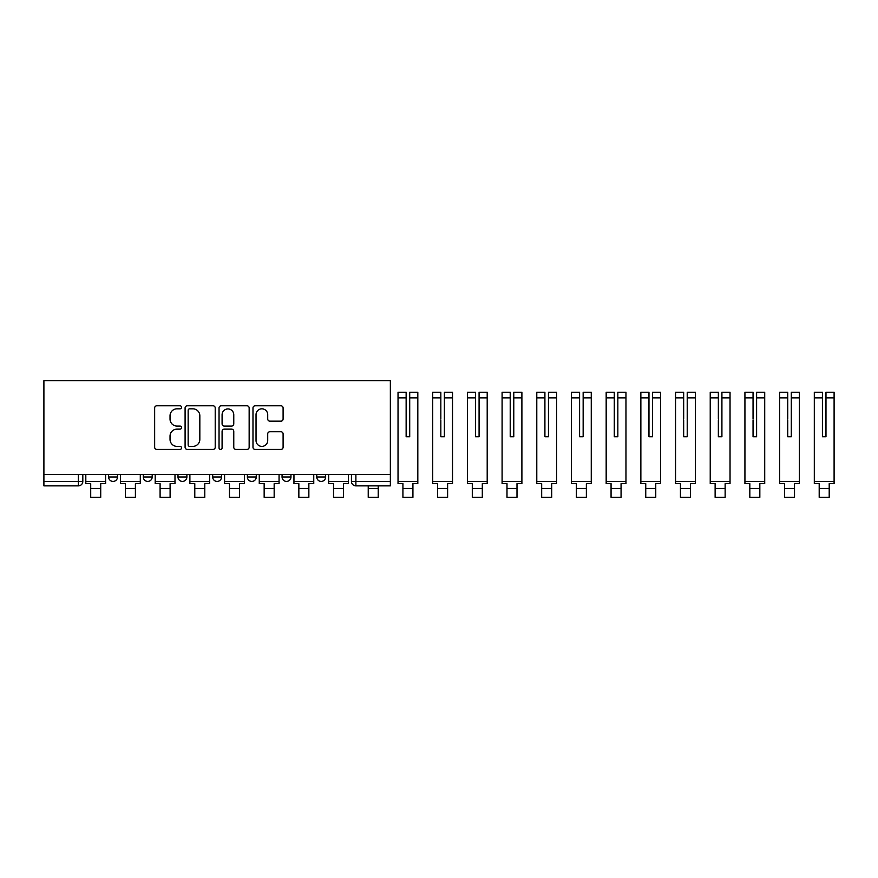 <?xml version="1.0" encoding="UTF-8"?>
<svg xmlns="http://www.w3.org/2000/svg" width="878" height="878" viewBox="0 0 878 878"><rect width="100%" height="100%" fill="white"/><g stroke="black" fill="none" stroke-linecap="round" stroke-linejoin="round"><path stroke-width="1.32" d="M181.548 407.304A1.526 1.526 0 0 0 180.023 405.779L156.833 405.779A2.184 2.184 0 0 0 154.649 407.963L154.649 447.253A2.184 2.184 0 0 0 156.833 449.426L180.023 449.426A1.526 1.526 0 0 0 181.548 447.901A1.526 1.526 0 0 0 180.023 446.375L177.016 446.375A6.98 6.98 0 0 1 170.036 439.395L170.036 436.114A6.98 6.98 0 0 1 177.016 429.133L180.023 429.133A1.526 1.526 0 0 0 181.548 427.608A1.526 1.526 0 0 0 180.023 426.071L177.016 426.071A6.98 6.98 0 0 1 170.036 419.091L170.036 415.821A6.98 6.98 0 0 1 177.016 408.83L180.023 408.83A1.526 1.526 0 0 0 181.548 407.304M316.749 474.526L316.749 476.974L325.65 476.974A4.445 4.445 0 0 1 321.194 481.418A4.445 4.445 0 0 1 316.749 476.974L316.749 474.526M282.058 474.526L282.058 476.974L290.958 476.974A4.445 4.445 0 0 1 286.513 481.418A4.445 4.445 0 0 1 282.058 476.974L282.058 474.526M212.685 474.526L212.685 476.974L221.574 476.974A4.445 4.445 0 0 1 217.129 481.418A4.445 4.445 0 0 1 212.685 476.974L212.685 474.526M280.916 421.166A2.184 2.184 0 0 0 283.1 418.982L283.1 407.963A2.184 2.184 0 0 0 280.916 405.779L255.158 405.779A2.184 2.184 0 0 0 252.985 407.963L252.985 447.253A2.184 2.184 0 0 0 255.158 449.426L280.916 449.426A2.184 2.184 0 0 0 283.1 447.253L283.1 433.93A2.184 2.184 0 0 0 280.916 431.746L269.897 431.746A2.184 2.184 0 0 0 267.713 433.93L267.713 440.536A5.839 5.839 0 0 1 261.874 446.375A5.839 5.839 0 0 1 256.036 440.536L256.036 414.668A5.839 5.839 0 0 1 261.874 408.83A5.839 5.839 0 0 1 267.713 414.668L267.713 418.982A2.184 2.184 0 0 0 269.897 421.166L280.916 421.166M390.359 474.526L43.9 474.526L43.9 380.679L390.359 380.679L390.359 485.863L355.886 485.863A4.445 4.445 0 0 1 351.441 481.418L390.359 481.418M215.22 407.963A2.184 2.184 0 0 0 213.036 405.779L187.277 405.779A2.184 2.184 0 0 0 185.093 407.963L185.093 447.253A2.184 2.184 0 0 0 187.277 449.426L213.036 449.426A2.184 2.184 0 0 0 215.22 447.253L215.22 407.963M221.223 405.779L246.981 405.779A2.184 2.184 0 0 1 249.154 407.963L249.154 447.253A2.184 2.184 0 0 1 246.981 449.426L235.952 449.426A2.184 2.184 0 0 1 233.767 447.253L233.767 431.317A2.184 2.184 0 0 0 231.583 429.133L224.274 429.133A2.184 2.184 0 0 0 222.09 431.317L222.09 447.901A1.526 1.526 0 0 1 220.565 449.426A1.526 1.526 0 0 1 219.039 447.901L219.039 407.963A2.184 2.184 0 0 1 221.223 405.779M351.441 474.526L351.441 481.418M82.817 474.526L82.817 481.418L82.817 474.526M78.372 474.526L78.372 485.863L43.9 485.863L43.9 481.418L82.817 481.418A4.445 4.445 0 0 1 78.372 485.863A4.445 4.445 0 0 0 82.817 481.418M43.9 474.526L43.9 481.418M325.65 474.526L325.65 476.974L325.65 474.526M290.958 476.974L290.958 474.526L290.958 476.974A4.445 4.445 0 0 1 286.513 481.418M256.266 474.526L256.266 476.974A4.445 4.445 0 0 1 251.821 481.418A4.445 4.445 0 0 1 247.366 476.974A4.445 4.445 0 0 0 251.821 481.418A4.445 4.445 0 0 0 256.266 476.974L256.266 474.526M247.366 474.526L247.366 476.974L256.266 476.974M221.574 474.526L221.574 476.974M186.882 474.526L186.882 476.974A4.445 4.445 0 0 1 182.437 481.418A4.445 4.445 0 0 1 177.993 476.974A4.445 4.445 0 0 0 182.437 481.418A4.445 4.445 0 0 0 186.882 476.974L177.993 476.974L177.993 474.526M143.301 474.526L143.301 476.974L152.19 476.974L152.19 474.526L152.19 476.974A4.445 4.445 0 0 1 147.745 481.418A4.445 4.445 0 0 1 143.301 476.974A4.445 4.445 0 0 0 147.745 481.418M108.609 474.526L108.609 476.974L117.509 476.974L117.509 474.526L117.509 476.974A4.445 4.445 0 0 1 113.053 481.418A4.445 4.445 0 0 1 108.609 476.974A4.445 4.445 0 0 0 113.053 481.418M189.681 408.83A1.526 1.526 0 0 0 188.155 410.355L188.155 444.85A1.526 1.526 0 0 0 189.681 446.375L192.842 446.375A6.98 6.98 0 0 0 199.833 439.395L199.833 415.821A6.98 6.98 0 0 0 192.842 408.83L189.681 408.83M233.767 414.778A5.839 5.839 0 0 0 227.929 408.939A5.839 5.839 0 0 0 222.09 414.778L222.09 423.887A2.184 2.184 0 0 0 224.274 426.071L231.583 426.071A2.184 2.184 0 0 0 233.767 423.887L233.767 414.778M85.814 481.418L105.612 481.418L105.612 483.646L100.718 483.646L100.718 497.321L90.708 497.321L90.708 483.646L85.814 483.646L85.814 474.526M105.612 481.418L105.612 474.526M120.505 481.418L140.293 481.418L140.293 483.646L135.41 483.646L135.41 497.321L125.4 497.321L125.4 483.646L120.505 483.646L120.505 474.526M140.293 481.418L140.293 474.526M155.197 481.418L174.985 481.418L174.985 483.646L170.102 483.646L170.102 497.321L160.092 497.321L160.092 483.646L155.197 483.646L155.197 474.526M174.985 481.418L174.985 474.526M189.889 481.418L209.677 481.418L209.677 483.646L204.783 483.646L204.783 497.321L194.784 497.321L194.784 483.646L189.889 483.646L189.889 474.526M209.677 481.418L209.677 474.526M224.581 481.418L244.369 481.418L244.369 483.646L239.474 483.646L239.474 497.321L229.465 497.321L229.465 483.646L224.581 483.646L224.581 474.526M244.369 481.418L244.369 474.526M259.262 481.418L279.061 481.418L279.061 483.646L274.166 483.646L274.166 497.321L264.157 497.321L264.157 483.646L259.262 483.646L259.262 474.526M279.061 481.418L279.061 474.526M293.954 481.418L313.753 481.418L313.753 483.646L308.858 483.646L308.858 497.321L298.849 497.321L298.849 483.646L293.954 483.646L293.954 474.526M313.753 481.418L313.753 474.526M328.646 481.418L348.434 481.418L348.434 483.646L343.55 483.646L343.55 497.321L333.541 497.321L333.541 483.646L328.646 483.646L328.646 474.526M348.434 481.418L348.434 474.526M368.233 488.42L378.231 488.42L378.231 497.321L368.233 497.321L368.233 485.863M378.231 488.42L378.231 485.863M398.03 481.418L417.818 481.418L417.818 483.646L412.923 483.646L412.923 497.321L402.925 497.321L402.925 483.646L398.03 483.646L398.03 392.246L406.141 392.246L406.141 397.866L398.03 397.866M406.141 420.375L406.141 436.717L409.708 436.717L409.708 392.246L417.818 392.246L409.708 392.246M417.818 481.418L417.818 392.246M406.141 419.113L406.141 436.717L409.708 436.717L409.708 420.375M406.141 436.717L409.708 436.717L406.141 436.717L406.141 397.866M409.708 436.717L409.708 419.113M432.722 481.418L452.51 481.418L452.51 483.646L447.615 483.646L447.615 497.321L437.606 497.321L437.606 483.646L432.722 483.646L432.722 392.246L440.833 392.246L440.833 397.866L432.722 397.866M444.389 397.866L444.389 392.246L452.51 392.246L452.51 397.866L444.389 397.866L444.389 420.375M440.833 420.375L440.833 436.717L444.389 436.717L444.389 419.113M440.833 419.113L440.833 397.866M452.51 481.418L452.51 397.866M440.833 436.717L444.389 436.717M467.403 481.418L487.202 481.418L487.202 483.646L482.307 483.646L482.307 497.321L472.298 497.321L472.298 483.646L467.403 483.646L467.403 392.246L475.525 392.246L475.525 397.866L467.403 397.866M479.081 397.866L479.081 392.246L487.202 392.246L487.202 397.866L479.081 397.866L479.081 420.375M475.525 420.375L475.525 436.717L479.081 436.717L479.081 419.113M475.525 419.113L475.525 397.866M487.202 481.418L487.202 397.866M475.525 436.717L479.081 436.717M502.095 481.418L521.894 481.418L521.894 483.646L516.999 483.646L516.999 497.321L506.99 497.321L506.99 483.646L502.095 483.646L502.095 392.246L510.217 392.246L510.217 397.866L502.095 397.866M510.217 420.375L510.217 436.717L513.773 436.717L513.773 392.246L521.894 392.246L513.773 392.246M521.894 481.418L521.894 392.246M510.217 419.113L510.217 436.717L513.773 436.717L513.773 420.375M510.217 436.717L513.773 436.717L510.217 436.717L510.217 397.866M513.773 436.717L513.773 419.113M536.787 481.418L556.575 481.418L556.575 483.646L551.691 483.646L551.691 497.321L541.682 497.321L541.682 483.646L536.787 483.646L536.787 392.246L544.909 392.246L544.909 397.866L536.787 397.866M544.909 420.375L544.909 436.717L548.465 436.717L548.465 392.246L556.575 392.246L548.465 392.246M556.575 481.418L556.575 392.246M544.909 419.113L544.909 436.717L548.465 436.717L548.465 420.375M544.909 436.717L548.465 436.717L544.909 436.717L544.909 397.866M548.465 436.717L548.465 419.113M571.479 481.418L591.267 481.418L591.267 483.646L586.372 483.646L586.372 497.321L576.374 497.321L576.374 483.646L571.479 483.646L571.479 392.246L579.59 392.246L579.59 397.866L571.479 397.866M579.59 420.375L579.59 436.717L583.157 436.717L583.157 392.246L591.267 392.246L583.157 392.246M591.267 481.418L591.267 392.246M579.59 419.113L579.59 436.717L583.157 436.717L583.157 420.375M579.59 436.717L583.157 436.717L579.59 436.717L579.59 397.866M583.157 436.717L583.157 419.113M606.171 481.418L625.959 481.418L625.959 483.646L621.064 483.646L621.064 497.321L611.066 497.321L611.066 483.646L606.171 483.646L606.171 392.246L614.282 392.246L614.282 397.866L606.171 397.866M614.282 420.375L614.282 436.717L617.838 436.717L617.838 392.246L625.959 392.246L617.838 392.246M625.959 481.418L625.959 392.246M614.282 419.113L614.282 436.717L617.838 436.717L617.838 420.375M614.282 436.717L617.838 436.717L614.282 436.717L614.282 397.866M617.838 436.717L617.838 419.113M640.863 481.418L660.651 481.418L660.651 483.646L655.756 483.646L655.756 497.321L645.747 497.321L645.747 483.646L640.863 483.646L640.863 392.246L648.974 392.246L648.974 397.866L640.863 397.866M648.974 420.375L648.974 436.717L652.53 436.717L652.53 392.246L660.651 392.246L652.53 392.246M660.651 481.418L660.651 392.246M648.974 419.113L648.974 436.717L652.53 436.717L652.53 420.375M648.974 436.717L652.53 436.717L648.974 436.717L648.974 397.866M652.53 436.717L652.53 419.113M675.544 481.418L695.343 481.418L695.343 483.646L690.448 483.646L690.448 497.321L680.439 497.321L680.439 483.646L675.544 483.646L675.544 392.246L683.666 392.246L683.666 397.866L675.544 397.866M687.222 397.866L687.222 392.246L695.343 392.246L695.343 397.866L687.222 397.866L687.222 420.375M683.666 420.375L683.666 436.717L687.222 436.717L687.222 419.113M683.666 419.113L683.666 397.866M695.343 481.418L695.343 397.866M683.666 436.717L687.222 436.717M710.236 481.418L730.035 481.418L730.035 483.646L725.14 483.646L725.14 497.321L715.131 497.321L715.131 483.646L710.236 483.646L710.236 392.246L718.358 392.246L718.358 397.866L710.236 397.866M721.914 397.866L721.914 392.246L730.035 392.246L730.035 397.866L721.914 397.866L721.914 420.375M718.358 420.375L718.358 436.717L721.914 436.717L721.914 419.113M718.358 419.113L718.358 397.866M730.035 481.418L730.035 397.866M718.358 436.717L721.914 436.717M744.928 481.418L764.716 481.418L764.716 483.646L759.832 483.646L759.832 497.321L749.823 497.321L749.823 483.646L744.928 483.646L744.928 392.246L753.05 392.246L753.05 397.866L744.928 397.866M756.606 397.866L756.606 392.246L764.716 392.246L764.716 397.866L756.606 397.866L756.606 420.375M753.05 420.375L753.05 436.717L756.606 436.717L756.606 419.113M753.05 419.113L753.05 397.866M764.716 481.418L764.716 397.866M753.05 436.717L756.606 436.717M779.62 481.418L799.408 481.418L799.408 483.646L794.513 483.646L794.513 497.321L784.515 497.321L784.515 483.646L779.62 483.646L779.62 392.246L787.731 392.246L787.731 397.866L779.62 397.866M791.297 397.866L791.297 392.246L799.408 392.246L799.408 397.866L791.297 397.866L791.297 420.375M787.731 420.375L787.731 436.717L791.297 436.717L791.297 419.113M787.731 419.113L787.731 397.866M799.408 481.418L799.408 397.866M787.731 436.717L791.297 436.717M814.312 481.418L834.1 481.418L834.1 483.646L829.205 483.646L829.205 497.321L819.196 497.321L819.196 483.646L814.312 483.646L814.312 392.246L822.423 392.246L822.423 397.866L814.312 397.866M825.978 397.866L825.978 392.246L834.1 392.246L834.1 397.866L825.978 397.866L825.978 420.375M822.423 420.375L822.423 436.717L825.978 436.717L825.978 419.113M822.423 419.113L822.423 397.866M834.1 481.418L834.1 397.866M822.423 436.717L825.978 436.717M355.886 474.526L355.886 485.863M90.708 488.42L100.718 488.42M125.4 488.42L135.41 488.42M160.092 488.42L170.102 488.42M194.784 488.42L204.783 488.42M229.465 488.42L239.474 488.42M264.157 488.42L274.166 488.42M298.849 488.42L308.858 488.42M333.541 488.42L343.55 488.42M417.818 397.866L409.708 397.866M402.925 488.42L412.923 488.42M437.606 488.42L447.615 488.42M472.298 488.42L482.307 488.42M521.894 397.866L513.773 397.866M506.99 488.42L516.999 488.42M556.575 397.866L548.465 397.866M541.682 488.42L551.691 488.42M591.267 397.866L583.157 397.866M576.374 488.42L586.372 488.42M625.959 397.866L617.838 397.866M611.066 488.42L621.064 488.42M660.651 397.866L652.53 397.866M645.747 488.42L655.756 488.42M680.439 488.42L690.448 488.42M715.131 488.42L725.14 488.42M749.823 488.42L759.832 488.42M784.515 488.42L794.513 488.42M819.196 488.42L829.205 488.42M406.141 392.246L398.03 392.246M510.217 392.246L502.095 392.246M544.909 392.246L536.787 392.246M579.59 392.246L571.479 392.246M614.282 392.246L606.171 392.246M648.974 392.246L640.863 392.246"/></g></svg>
